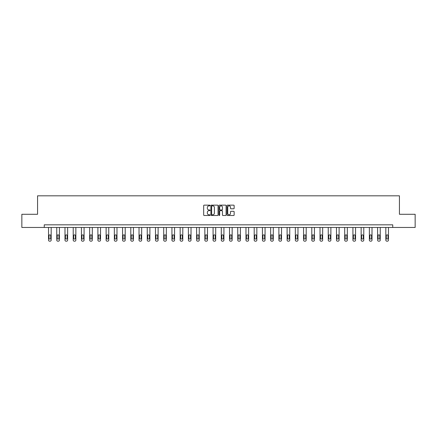 <?xml version="1.0" encoding="UTF-8"?>
<svg xmlns="http://www.w3.org/2000/svg" width="437" height="437" viewBox="0 0 437 437"><rect width="100%" height="100%" fill="white"/><g stroke="black" fill="none" stroke-linecap="round" stroke-linejoin="round"><path stroke-width="0.66" d="M210.06 205.505A0.361 0.361 0 0 0 209.7 205.144L204.199 205.144A0.519 0.519 0 0 0 203.68 205.663L203.68 214.982A0.519 0.519 0 0 0 204.199 215.496L209.7 215.496A0.361 0.361 0 0 0 210.06 215.135A0.361 0.361 0 0 0 209.7 214.775L208.99 214.775A1.655 1.655 0 0 1 207.335 213.114L207.335 212.338A1.655 1.655 0 0 1 208.99 210.683L209.7 210.683A0.361 0.361 0 0 0 210.06 210.323A0.361 0.361 0 0 0 209.7 209.957L208.99 209.957A1.655 1.655 0 0 1 207.335 208.302L207.335 207.526A1.655 1.655 0 0 1 208.99 205.871L209.7 205.871A0.361 0.361 0 0 0 210.06 205.505M233.626 208.793A0.519 0.519 0 0 0 234.145 208.274L234.145 205.663A0.519 0.519 0 0 0 233.626 205.144L227.519 205.144A0.519 0.519 0 0 0 227 205.663L227 214.982A0.519 0.519 0 0 0 227.519 215.496L233.626 215.496A0.519 0.519 0 0 0 234.145 214.982L234.145 211.819A0.519 0.519 0 0 0 233.626 211.306L231.015 211.306A0.519 0.519 0 0 0 230.496 211.819L230.496 213.387A1.382 1.382 0 0 1 229.114 214.775A1.382 1.382 0 0 1 227.726 213.387L227.726 207.253A1.382 1.382 0 0 1 229.114 205.871A1.382 1.382 0 0 1 230.496 207.253L230.496 208.274A0.519 0.519 0 0 0 231.015 208.793L233.626 208.793M44.263 227.458L21.85 227.458L21.85 214.277L37.566 214.277L37.566 195.82L399.434 195.82L399.434 214.277L415.15 214.277L415.15 227.458L392.737 227.458L392.737 224.826L44.263 224.826L44.263 227.458L392.737 227.458M218.047 205.663A0.519 0.519 0 0 0 217.528 205.144L211.421 205.144A0.519 0.519 0 0 0 210.902 205.663L210.902 214.982A0.519 0.519 0 0 0 211.421 215.496L217.528 215.496A0.519 0.519 0 0 0 218.047 214.982L218.047 205.663M219.472 205.144L225.579 205.144A0.519 0.519 0 0 1 226.098 205.663L226.098 214.982A0.519 0.519 0 0 1 225.579 215.496L222.963 215.496A0.519 0.519 0 0 1 222.449 214.982L222.449 211.202A0.519 0.519 0 0 0 221.93 210.683L220.193 210.683A0.519 0.519 0 0 0 219.68 211.202L219.68 215.135A0.361 0.361 0 0 1 219.314 215.496A0.361 0.361 0 0 1 218.953 215.135L218.953 205.663A0.519 0.519 0 0 1 219.472 205.144M211.989 205.871A0.361 0.361 0 0 0 211.628 206.231L211.628 214.409A0.361 0.361 0 0 0 211.989 214.775L212.743 214.775A1.655 1.655 0 0 0 214.398 213.114L214.398 207.526A1.655 1.655 0 0 0 212.743 205.871L211.989 205.871M222.449 207.28A1.382 1.382 0 0 0 221.062 205.893A1.382 1.382 0 0 0 219.68 207.28L219.68 209.443A0.519 0.519 0 0 0 220.193 209.957L221.93 209.957A0.519 0.519 0 0 0 222.449 209.443L222.449 207.28M51.173 227.458L51.173 240.126A1.054 1.054 0 0 1 50.118 241.18L49.589 241.18A1.054 1.054 0 0 1 48.534 240.126L48.534 227.458M50.697 238.231L50.697 235.696A0.841 0.841 0 0 0 49.851 234.855A0.841 0.841 0 0 0 49.01 235.696L49.01 238.231A0.841 0.841 0 0 0 49.851 239.072A0.841 0.841 0 0 0 50.697 238.231M59.399 227.458L59.399 240.126A1.054 1.054 0 0 1 58.345 241.18L57.815 241.18A1.054 1.054 0 0 1 56.761 240.126L56.761 227.458M58.924 238.231L58.924 235.696A0.841 0.841 0 0 0 58.077 234.855A0.841 0.841 0 0 0 57.236 235.696L57.236 238.231A0.841 0.841 0 0 0 58.077 239.072A0.841 0.841 0 0 0 58.924 238.231M67.626 227.458L67.626 240.126A1.054 1.054 0 0 1 66.571 241.18L66.042 241.18A1.054 1.054 0 0 1 64.987 240.126L64.987 227.458M67.151 238.231L67.151 235.696A0.841 0.841 0 0 0 66.304 234.855A0.841 0.841 0 0 0 65.463 235.696L65.463 238.231A0.841 0.841 0 0 0 66.304 239.072A0.841 0.841 0 0 0 67.151 238.231M75.852 227.458L75.852 240.126A1.054 1.054 0 0 1 74.798 241.18L74.268 241.18A1.054 1.054 0 0 1 73.214 240.126L73.214 227.458M75.377 238.231L75.377 235.696A0.841 0.841 0 0 0 74.53 234.855A0.841 0.841 0 0 0 73.689 235.696L73.689 238.231A0.841 0.841 0 0 0 74.53 239.072A0.841 0.841 0 0 0 75.377 238.231M84.079 227.458L84.079 240.126A1.054 1.054 0 0 1 83.025 241.18L82.495 241.18A1.054 1.054 0 0 1 81.44 240.126L81.44 227.458M83.604 238.231L83.604 235.696A0.841 0.841 0 0 0 82.757 234.855A0.841 0.841 0 0 0 81.916 235.696L81.916 238.231A0.841 0.841 0 0 0 82.757 239.072A0.841 0.841 0 0 0 83.604 238.231M92.305 227.458L92.305 240.126A1.054 1.054 0 0 1 91.251 241.18L90.721 241.18A1.054 1.054 0 0 1 89.667 240.126L89.667 227.458M91.83 238.231L91.83 235.696A0.841 0.841 0 0 0 90.983 234.855A0.841 0.841 0 0 0 90.142 235.696L90.142 238.231A0.841 0.841 0 0 0 90.983 239.072A0.841 0.841 0 0 0 91.83 238.231M100.532 227.458L100.532 240.126A1.054 1.054 0 0 1 99.478 241.18L98.948 241.18A1.054 1.054 0 0 1 97.893 240.126L97.893 227.458M100.057 238.231L100.057 235.696A0.841 0.841 0 0 0 99.215 234.855A0.841 0.841 0 0 0 98.369 235.696L98.369 238.231A0.841 0.841 0 0 0 99.215 239.072A0.841 0.841 0 0 0 100.057 238.231M108.758 227.458L108.758 240.126A1.054 1.054 0 0 1 107.704 241.18L107.174 241.18A1.054 1.054 0 0 1 106.12 240.126L106.12 227.458M108.283 238.231L108.283 235.696A0.841 0.841 0 0 0 107.442 234.855A0.841 0.841 0 0 0 106.595 235.696L106.595 238.231A0.841 0.841 0 0 0 107.442 239.072A0.841 0.841 0 0 0 108.283 238.231M116.985 227.458L116.985 240.126A1.054 1.054 0 0 1 115.931 241.18L115.401 241.18A1.054 1.054 0 0 1 114.347 240.126L114.347 227.458M116.51 238.231L116.51 235.696A0.841 0.841 0 0 0 115.668 234.855A0.841 0.841 0 0 0 114.822 235.696L114.822 238.231A0.841 0.841 0 0 0 115.668 239.072A0.841 0.841 0 0 0 116.51 238.231M125.211 227.458L125.211 240.126A1.054 1.054 0 0 1 124.157 241.18L123.627 241.18A1.054 1.054 0 0 1 122.573 240.126L122.573 227.458M124.736 238.231L124.736 235.696A0.841 0.841 0 0 0 123.895 234.855A0.841 0.841 0 0 0 123.048 235.696L123.048 238.231A0.841 0.841 0 0 0 123.895 239.072A0.841 0.841 0 0 0 124.736 238.231M133.438 227.458L133.438 240.126A1.054 1.054 0 0 1 132.384 241.18L131.854 241.18A1.054 1.054 0 0 1 130.8 240.126L130.8 227.458M132.963 238.231L132.963 235.696A0.841 0.841 0 0 0 132.121 234.855A0.841 0.841 0 0 0 131.275 235.696L131.275 238.231A0.841 0.841 0 0 0 132.121 239.072A0.841 0.841 0 0 0 132.963 238.231M141.664 227.458L141.664 240.126A1.054 1.054 0 0 1 140.61 241.18L140.08 241.18A1.054 1.054 0 0 1 139.026 240.126L139.026 227.458M141.189 238.231L141.189 235.696A0.841 0.841 0 0 0 140.348 234.855A0.841 0.841 0 0 0 139.501 235.696L139.501 238.231A0.841 0.841 0 0 0 140.348 239.072A0.841 0.841 0 0 0 141.189 238.231M149.891 227.458L149.891 240.126A1.054 1.054 0 0 1 148.837 241.18L148.307 241.18A1.054 1.054 0 0 1 147.253 240.126L147.253 227.458M149.416 238.231L149.416 235.696A0.841 0.841 0 0 0 148.575 234.855A0.841 0.841 0 0 0 147.728 235.696L147.728 238.231A0.841 0.841 0 0 0 148.575 239.072A0.841 0.841 0 0 0 149.416 238.231M158.118 227.458L158.118 240.126A1.054 1.054 0 0 1 157.063 241.18L156.533 241.18A1.054 1.054 0 0 1 155.479 240.126L155.479 227.458M157.642 238.231L157.642 235.696A0.841 0.841 0 0 0 156.801 234.855A0.841 0.841 0 0 0 155.954 235.696L155.954 238.231A0.841 0.841 0 0 0 156.801 239.072A0.841 0.841 0 0 0 157.642 238.231M166.344 227.458L166.344 240.126A1.054 1.054 0 0 1 165.29 241.18L164.765 241.18A1.054 1.054 0 0 1 163.706 240.126L163.706 227.458M165.869 238.231L165.869 235.696A0.841 0.841 0 0 0 165.028 234.855A0.841 0.841 0 0 0 164.181 235.696L164.181 238.231A0.841 0.841 0 0 0 165.028 239.072A0.841 0.841 0 0 0 165.869 238.231M174.571 227.458L174.571 240.126A1.054 1.054 0 0 1 173.516 241.18L172.992 241.18A1.054 1.054 0 0 1 171.932 240.126L171.932 227.458M174.095 238.231L174.095 235.696A0.841 0.841 0 0 0 173.254 234.855A0.841 0.841 0 0 0 172.407 235.696L172.407 238.231A0.841 0.841 0 0 0 173.254 239.072A0.841 0.841 0 0 0 174.095 238.231M182.797 227.458L182.797 240.126A1.054 1.054 0 0 1 181.743 241.18L181.218 241.18A1.054 1.054 0 0 1 180.159 240.126L180.159 227.458M182.322 238.231L182.322 235.696A0.841 0.841 0 0 0 181.481 234.855A0.841 0.841 0 0 0 180.634 235.696L180.634 238.231A0.841 0.841 0 0 0 181.481 239.072A0.841 0.841 0 0 0 182.322 238.231M191.024 227.458L191.024 240.126A1.054 1.054 0 0 1 189.969 241.18L189.445 241.18A1.054 1.054 0 0 1 188.391 240.126L188.391 227.458M190.548 238.231L190.548 235.696A0.841 0.841 0 0 0 189.707 234.855A0.841 0.841 0 0 0 188.86 235.696L188.86 238.231A0.841 0.841 0 0 0 189.707 239.072A0.841 0.841 0 0 0 190.548 238.231M199.25 227.458L199.25 240.126A1.054 1.054 0 0 1 198.196 241.18L197.671 241.18A1.054 1.054 0 0 1 196.617 240.126L196.617 227.458M198.775 238.231L198.775 235.696A0.841 0.841 0 0 0 197.934 234.855A0.841 0.841 0 0 0 197.087 235.696L197.087 238.231A0.841 0.841 0 0 0 197.934 239.072A0.841 0.841 0 0 0 198.775 238.231M207.477 227.458L207.477 240.126A1.054 1.054 0 0 1 206.422 241.18L205.898 241.18A1.054 1.054 0 0 1 204.844 240.126L204.844 227.458M207.001 238.231L207.001 235.696A0.841 0.841 0 0 0 206.16 234.855A0.841 0.841 0 0 0 205.314 235.696L205.314 238.231A0.841 0.841 0 0 0 206.16 239.072A0.841 0.841 0 0 0 207.001 238.231M215.703 227.458L215.703 240.126A1.054 1.054 0 0 1 214.649 241.18L214.125 241.18A1.054 1.054 0 0 1 213.07 240.126L213.07 227.458M215.228 238.231L215.228 235.696A0.841 0.841 0 0 0 214.387 234.855A0.841 0.841 0 0 0 213.546 235.696L213.546 238.231A0.841 0.841 0 0 0 214.387 239.072A0.841 0.841 0 0 0 215.228 238.231M223.93 227.458L223.93 240.126A1.054 1.054 0 0 1 222.875 241.18L222.351 241.18A1.054 1.054 0 0 1 221.297 240.126L221.297 227.458M223.454 238.231L223.454 235.696A0.841 0.841 0 0 0 222.613 234.855A0.841 0.841 0 0 0 221.772 235.696L221.772 238.231A0.841 0.841 0 0 0 222.613 239.072A0.841 0.841 0 0 0 223.454 238.231M232.156 227.458L232.156 240.126A1.054 1.054 0 0 1 231.102 241.18L230.578 241.18A1.054 1.054 0 0 1 229.523 240.126L229.523 227.458M231.686 238.231L231.686 235.696A0.841 0.841 0 0 0 230.84 234.855A0.841 0.841 0 0 0 229.999 235.696L229.999 238.231A0.841 0.841 0 0 0 230.84 239.072A0.841 0.841 0 0 0 231.686 238.231M240.383 227.458L240.383 240.126A1.054 1.054 0 0 1 239.329 241.18L238.804 241.18A1.054 1.054 0 0 1 237.75 240.126L237.75 227.458M239.913 238.231L239.913 235.696A0.841 0.841 0 0 0 239.066 234.855A0.841 0.841 0 0 0 238.225 235.696L238.225 238.231A0.841 0.841 0 0 0 239.066 239.072A0.841 0.841 0 0 0 239.913 238.231M248.609 227.458L248.609 240.126A1.054 1.054 0 0 1 247.555 241.18L247.031 241.18A1.054 1.054 0 0 1 245.976 240.126L245.976 227.458M248.14 238.231L248.14 235.696A0.841 0.841 0 0 0 247.293 234.855A0.841 0.841 0 0 0 246.452 235.696L246.452 238.231A0.841 0.841 0 0 0 247.293 239.072A0.841 0.841 0 0 0 248.14 238.231M256.841 227.458L256.841 240.126A1.054 1.054 0 0 1 255.782 241.18L255.257 241.18A1.054 1.054 0 0 1 254.203 240.126L254.203 227.458M256.366 238.231L256.366 235.696A0.841 0.841 0 0 0 255.519 234.855A0.841 0.841 0 0 0 254.678 235.696L254.678 238.231A0.841 0.841 0 0 0 255.519 239.072A0.841 0.841 0 0 0 256.366 238.231M265.068 227.458L265.068 240.126A1.054 1.054 0 0 1 264.008 241.18L263.484 241.18A1.054 1.054 0 0 1 262.429 240.126L262.429 227.458M264.593 238.231L264.593 235.696A0.841 0.841 0 0 0 263.746 234.855A0.841 0.841 0 0 0 262.905 235.696L262.905 238.231A0.841 0.841 0 0 0 263.746 239.072A0.841 0.841 0 0 0 264.593 238.231M273.294 227.458L273.294 240.126A1.054 1.054 0 0 1 272.235 241.18L271.71 241.18A1.054 1.054 0 0 1 270.656 240.126L270.656 227.458M272.819 238.231L272.819 235.696A0.841 0.841 0 0 0 271.972 234.855A0.841 0.841 0 0 0 271.131 235.696L271.131 238.231A0.841 0.841 0 0 0 271.972 239.072A0.841 0.841 0 0 0 272.819 238.231M281.521 227.458L281.521 240.126A1.054 1.054 0 0 1 280.467 241.18L279.937 241.18A1.054 1.054 0 0 1 278.882 240.126L278.882 227.458M281.046 238.231L281.046 235.696A0.841 0.841 0 0 0 280.199 234.855A0.841 0.841 0 0 0 279.358 235.696L279.358 238.231A0.841 0.841 0 0 0 280.199 239.072A0.841 0.841 0 0 0 281.046 238.231M289.747 227.458L289.747 240.126A1.054 1.054 0 0 1 288.693 241.18L288.163 241.18A1.054 1.054 0 0 1 287.109 240.126L287.109 227.458M289.272 238.231L289.272 235.696A0.841 0.841 0 0 0 288.425 234.855A0.841 0.841 0 0 0 287.584 235.696L287.584 238.231A0.841 0.841 0 0 0 288.425 239.072A0.841 0.841 0 0 0 289.272 238.231M297.974 227.458L297.974 240.126A1.054 1.054 0 0 1 296.92 241.18L296.39 241.18A1.054 1.054 0 0 1 295.336 240.126L295.336 227.458M297.499 238.231L297.499 235.696A0.841 0.841 0 0 0 296.652 234.855A0.841 0.841 0 0 0 295.811 235.696L295.811 238.231A0.841 0.841 0 0 0 296.652 239.072A0.841 0.841 0 0 0 297.499 238.231M306.2 227.458L306.2 240.126A1.054 1.054 0 0 1 305.146 241.18L304.616 241.18A1.054 1.054 0 0 1 303.562 240.126L303.562 227.458M305.725 238.231L305.725 235.696A0.841 0.841 0 0 0 304.879 234.855A0.841 0.841 0 0 0 304.037 235.696L304.037 238.231A0.841 0.841 0 0 0 304.879 239.072A0.841 0.841 0 0 0 305.725 238.231M314.427 227.458L314.427 240.126A1.054 1.054 0 0 1 313.373 241.18L312.843 241.18A1.054 1.054 0 0 1 311.789 240.126L311.789 227.458M313.952 238.231L313.952 235.696A0.841 0.841 0 0 0 313.105 234.855A0.841 0.841 0 0 0 312.264 235.696L312.264 238.231A0.841 0.841 0 0 0 313.105 239.072A0.841 0.841 0 0 0 313.952 238.231M322.653 227.458L322.653 240.126A1.054 1.054 0 0 1 321.599 241.18L321.069 241.18A1.054 1.054 0 0 1 320.015 240.126L320.015 227.458M322.178 238.231L322.178 235.696A0.841 0.841 0 0 0 321.332 234.855A0.841 0.841 0 0 0 320.49 235.696L320.49 238.231A0.841 0.841 0 0 0 321.332 239.072A0.841 0.841 0 0 0 322.178 238.231M330.88 227.458L330.88 240.126A1.054 1.054 0 0 1 329.826 241.18L329.296 241.18A1.054 1.054 0 0 1 328.242 240.126L328.242 227.458M330.405 238.231L330.405 235.696A0.841 0.841 0 0 0 329.558 234.855A0.841 0.841 0 0 0 328.717 235.696L328.717 238.231A0.841 0.841 0 0 0 329.558 239.072A0.841 0.841 0 0 0 330.405 238.231M339.107 227.458L339.107 240.126A1.054 1.054 0 0 1 338.052 241.18L337.522 241.18A1.054 1.054 0 0 1 336.468 240.126L336.468 227.458M338.631 238.231L338.631 235.696A0.841 0.841 0 0 0 337.785 234.855A0.841 0.841 0 0 0 336.943 235.696L336.943 238.231A0.841 0.841 0 0 0 337.785 239.072A0.841 0.841 0 0 0 338.631 238.231M347.333 227.458L347.333 240.126A1.054 1.054 0 0 1 346.279 241.18L345.749 241.18A1.054 1.054 0 0 1 344.695 240.126L344.695 227.458M346.858 238.231L346.858 235.696A0.841 0.841 0 0 0 346.017 234.855A0.841 0.841 0 0 0 345.17 235.696L345.17 238.231A0.841 0.841 0 0 0 346.017 239.072A0.841 0.841 0 0 0 346.858 238.231M355.56 227.458L355.56 240.126A1.054 1.054 0 0 1 354.505 241.18L353.975 241.18A1.054 1.054 0 0 1 352.921 240.126L352.921 227.458M355.084 238.231L355.084 235.696A0.841 0.841 0 0 0 354.243 234.855A0.841 0.841 0 0 0 353.396 235.696L353.396 238.231A0.841 0.841 0 0 0 354.243 239.072A0.841 0.841 0 0 0 355.084 238.231M363.786 227.458L363.786 240.126A1.054 1.054 0 0 1 362.732 241.18L362.202 241.18A1.054 1.054 0 0 1 361.148 240.126L361.148 227.458M363.311 238.231L363.311 235.696A0.841 0.841 0 0 0 362.47 234.855A0.841 0.841 0 0 0 361.623 235.696L361.623 238.231A0.841 0.841 0 0 0 362.47 239.072A0.841 0.841 0 0 0 363.311 238.231M372.013 227.458L372.013 240.126A1.054 1.054 0 0 1 370.958 241.18L370.429 241.18A1.054 1.054 0 0 1 369.374 240.126L369.374 227.458M371.537 238.231L371.537 235.696A0.841 0.841 0 0 0 370.696 234.855A0.841 0.841 0 0 0 369.849 235.696L369.849 238.231A0.841 0.841 0 0 0 370.696 239.072A0.841 0.841 0 0 0 371.537 238.231M380.239 227.458L380.239 240.126A1.054 1.054 0 0 1 379.185 241.18L378.655 241.18A1.054 1.054 0 0 1 377.601 240.126L377.601 227.458M379.764 238.231L379.764 235.696A0.841 0.841 0 0 0 378.923 234.855A0.841 0.841 0 0 0 378.076 235.696L378.076 238.231A0.841 0.841 0 0 0 378.923 239.072A0.841 0.841 0 0 0 379.764 238.231M388.466 227.458L388.466 240.126A1.054 1.054 0 0 1 387.411 241.18L386.882 241.18A1.054 1.054 0 0 1 385.827 240.126L385.827 227.458M387.99 238.231L387.99 235.696A0.841 0.841 0 0 0 387.149 234.855A0.841 0.841 0 0 0 386.303 235.696L386.303 238.231A0.841 0.841 0 0 0 387.149 239.072A0.841 0.841 0 0 0 387.99 238.231"/></g></svg>
